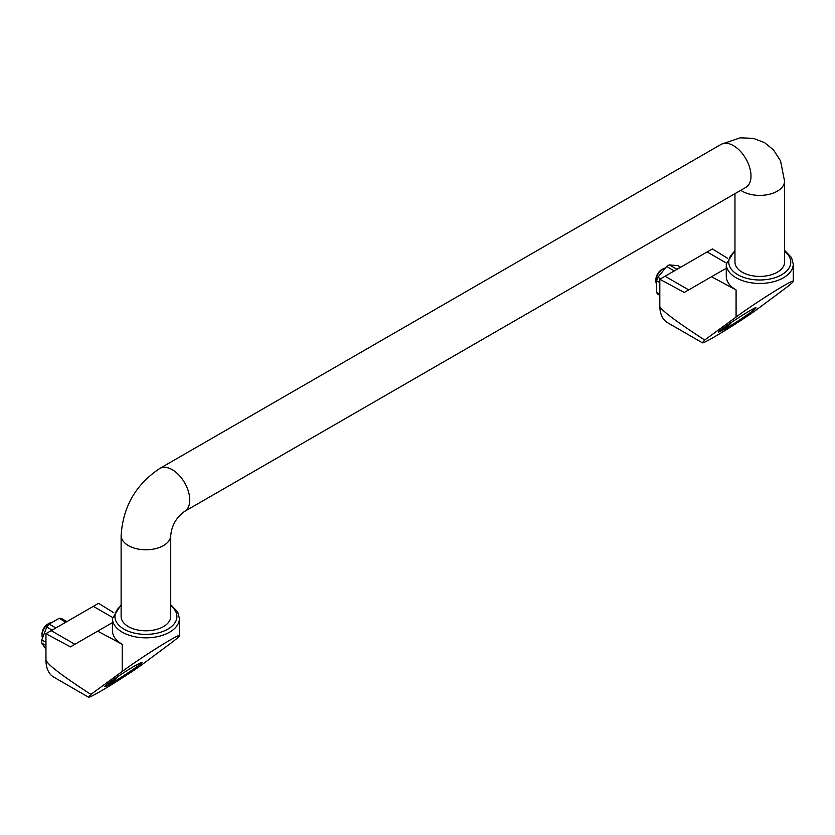 <?xml version="1.0" encoding="UTF-8"?>
<svg xmlns="http://www.w3.org/2000/svg" width="835" height="835" viewBox="0 0 835 835"><rect width="100%" height="100%" fill="white"/><g stroke="black" fill="none" stroke-linecap="round" stroke-linejoin="round"><path stroke-width="1.25" d="M66.769 621.564L61.498 618.526A17.608 10.166 -60 0 0 59.139 618.317L49.119 624.1L55.851 627.983M52.135 630.133L46.76 627.033L41.75 639.944L45.956 642.365M680.609 267.169L678.01 265.666L669.336 264.893L677.008 269.319M117.954 676.507A17.608 10.166 -60 0 1 111.744 682.007A17.608 10.166 -60 0 1 108.049 683.5M65.704 622.106L59.139 618.317M46.76 627.033A17.608 10.166 -60 0 1 49.119 624.1M45.956 645.518L41.75 643.086A17.608 10.166 -60 0 1 41.75 639.944M41.75 643.086L45.956 649.181M674.325 270.916L666.612 266.459A17.608 10.166 -60 0 1 669.336 264.893M660.621 278.806L657.928 277.262A17.608 10.166 -60 0 0 656.571 280.769L656.571 292.333L659.817 294.212M659.817 282.637L656.571 280.769M659.817 295.36L657.928 294.275A17.608 10.166 -60 0 1 656.571 292.333M666.612 266.459L657.928 277.262M45.956 660.026L45.956 633.682L45.956 660.026A37.21 21.48 120 0 0 53.659 677.06L88.5 697.173C89.209 698.686 119.238 680.546 140.395 665.85L169.62 644.098C175.987 639.38 179.254 636.594 179.41 635.759C180.715 632.596 141.574 657.041 122.244 671.455L90.89 694.417L88.5 697.173M179.41 635.759L179.41 618.516A33.483 19.33 180 0 1 145.927 637.846A33.483 19.33 180 0 1 112.443 618.516L112.443 630.665A33.483 19.33 0 0 0 122.244 644.328L97.664 631.135L112.443 622.659M122.213 671.476L122.223 644.338M113.769 612.744L98.551 603.308L93.311 606.335L112.485 617.43L93.311 606.335M74.868 644.296L51.217 630.644L45.956 633.682M51.227 630.655L93.311 606.356M727.619 258.318L712.412 248.903L707.151 251.961L726.325 263.035L707.151 251.94L659.817 279.266L659.817 306.769A37.21 21.48 120 0 0 667.499 322.654L702.35 342.778C703.049 344.291 733.13 326.12 754.276 311.413L783.46 289.703C789.837 284.975 793.104 282.199 793.25 281.353C794.565 278.191 755.414 302.635 736.094 317.049L704.709 340.033L702.35 342.778M793.25 281.353L793.25 264.111A33.483 19.33 180 0 1 759.766 283.441A33.483 19.33 180 0 1 726.283 264.111L726.283 276.26A33.483 19.33 180 0 0 736.094 289.933L711.524 276.729L726.283 268.254M711.524 276.729L684.303 292.448L659.817 279.266M659.817 306.769C662.948 311.58 677.916 322.675 704.709 340.033M736.073 317.06L736.073 289.943L736.053 317.07M97.664 631.135L70.443 646.864L46.405 633.942M46.405 660.287C46.593 663.898 61.414 675.275 90.89 694.417M688.718 289.902L665.057 276.239M135.729 665.297C124.206 671.872 103.018 686.422 104.782 686.547C105.44 688.04 144.507 662.552 142.044 662.239L135.729 665.297M736.094 289.933L736.094 317.049M724.978 329.063C736.501 322.487 757.689 307.938 755.925 307.812C755.268 306.33 716.211 331.819 718.664 332.132L724.978 329.063M784.545 180.391A24.8 14.32 180 0 1 784.566 181.08A24.8 14.32 180 0 1 768.263 194.534A24.8 14.32 180 0 1 740.791 190.296A24.779 14.31 0 0 0 777.291 191.194A24.779 14.31 0 0 0 784.545 181.08L780.548 160.863L773.45 149.851L764.547 142.649L753.368 138.359L740.238 137.827L721.67 144.09M784.566 181.08L784.566 262.086A24.8 14.32 180 0 1 759.766 276.406A24.8 14.32 180 0 1 734.967 262.086L734.967 193.657M184.201 511.625A24.8 14.32 -120 0 0 184.629 511.396A24.8 14.32 -120 0 0 189.764 500.04A24.8 14.32 -120 0 0 178.94 475.073A24.8 14.32 -120 0 0 159.829 468.435A24.8 14.32 -120 0 0 159.245 468.8M746.48 186.977L745.843 187.353A24.8 14.32 -120 0 0 750.999 176.018A24.8 14.32 -120 0 0 740.165 151.052A24.8 14.32 -120 0 0 721.054 144.413L159.829 468.435C135.855 484.394 122.954 506.73 121.148 535.475A24.8 14.32 180 0 1 121.148 534.786M745.864 187.374L184.629 511.396A24.779 14.31 -120 0 0 189.754 500.029A24.779 14.31 -120 0 0 178.93 475.094A24.779 14.31 -120 0 0 159.84 468.456M163.441 545.599A24.779 14.31 180 0 1 136.439 548.699A24.779 14.31 180 0 1 121.148 535.475A24.8 14.32 180 0 0 145.927 549.795A24.8 14.32 180 0 0 170.726 535.475A24.779 14.31 180 0 1 163.441 545.599M170.716 534.995A24.8 14.32 180 0 1 170.726 535.475C171.77 525.351 176.415 517.314 184.618 511.375M170.726 535.475L170.726 616.491A24.8 14.32 180 0 1 145.927 630.801A24.8 14.32 180 0 1 121.117 616.491L121.117 535.475M731.794 322.112A17.608 10.166 -60 0 1 725.584 327.612A17.608 10.166 -60 0 1 721.899 329.094M676.726 269.528A22.566 13.036 -60 0 1 681.443 266.803M656.352 283.712A9.926 5.73 -60 0 1 655.903 281.103A9.926 5.73 -60 0 1 662.917 268.954A9.926 5.73 -60 0 1 665.088 268.098M655.903 281.103L655.903 279.548A8.016 4.634 -60 0 1 661.571 269.726L662.917 268.954M62.886 623.922A22.566 13.036 -60 0 1 67.604 621.198M42.397 637.804A9.926 5.73 -60 0 1 42.053 635.498L42.053 633.942A8.016 4.634 -60 0 1 47.72 624.121L49.067 623.348A9.926 5.73 -60 0 1 51.561 622.44M42.053 635.498A9.926 5.73 -60 0 1 49.067 623.348M784.566 251.345A30.999 17.9 180 0 1 780.631 275.331A30.999 17.9 180 0 1 738.902 275.331A30.999 17.9 180 0 1 734.967 251.345M170.726 605.751A30.999 17.9 180 0 1 166.781 629.726A30.999 17.9 180 0 1 125.062 629.726A30.999 17.9 180 0 1 121.117 605.751M734.967 250.323L726.283 264.111M793.25 264.111L791.528 257.577L784.566 250.323M121.117 604.717L112.443 618.516M179.41 618.516L177.688 611.971L170.726 604.728"/></g></svg>
